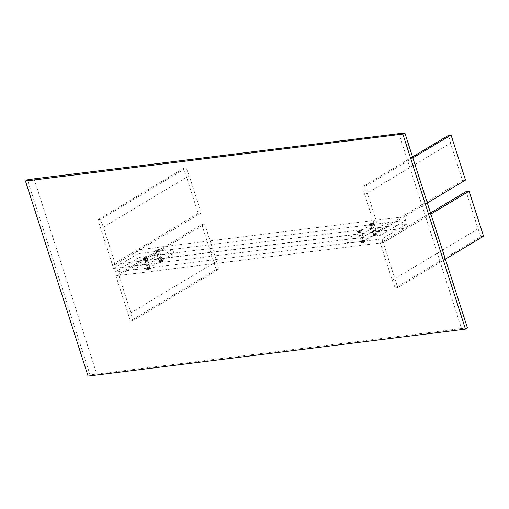 <?xml version="1.0" encoding="UTF-8"?>
<svg xmlns="http://www.w3.org/2000/svg" width="509" height="509" viewBox="0 0 509 509"><rect width="100%" height="100%" fill="white"/><g stroke="black" fill="none" stroke-linecap="round" stroke-linejoin="round"><path stroke-width="0.38" stroke-dasharray="2.54 1.91" d="M467.453 327.955L461.536 328.515L398.916 133.473M461.536 328.515L90.048 374.904L27.429 179.862M34.084 178.856L96.71 373.899M90.048 374.904L88.07 376.087M430.894 214.073L383.264 242.615L397.726 287.674L395.213 287.986L392.235 280.243L380.274 242.99L383.264 242.615L115.931 275.872L114.741 272.169L382.074 238.912L383.264 242.615L407.957 227.816L140.63 261.072L115.931 275.872L130.393 320.924L132.913 320.613L130.877 312.755L216.7 261.327L204.739 224.075L118.915 275.503L115.931 275.872L201.755 224.444L216.217 269.496L130.393 320.924M445.356 259.132L397.726 287.674M430.512 212.883L380.274 242.99M392.235 280.243L478.059 228.815L466.098 191.562M483.55 236.246L481.037 236.558L395.213 287.986M478.059 228.815L481.037 236.558M412.856 157.905L365.227 186.447L362.713 186.758L364.743 194.616L450.567 143.194L462.528 180.447L376.705 231.869L379.695 231.5L365.227 186.447M427.325 202.957L379.695 231.5L112.362 264.756L113.552 268.459L380.885 235.209L379.695 231.5L404.388 216.7L137.061 249.957L112.362 264.756L97.893 219.703L100.413 219.385L103.391 227.129L115.346 264.381L112.362 264.756L198.186 213.328L183.717 168.275L97.893 219.703M364.743 194.616L376.705 231.869M462.528 180.447L465.512 180.071M412.538 156.899L362.713 186.758M450.567 143.194L448.531 135.33M388.055 226.441L372.334 228.395L371.144 224.692L386.865 222.732L388.055 226.441L363.356 241.241L347.634 243.194L346.444 239.491L362.166 237.531L363.356 241.241M372.334 228.395L347.634 243.194M362.93 238.358C360.817 239.23 359.978 239.332 360.41 238.676C362.523 237.805 363.362 237.703 362.93 238.358L363.267 238.008L362.077 234.299L361.74 234.655C362.173 233.994 361.333 234.102 359.22 234.967L358.883 235.323L360.073 239.033L360.41 238.676M372.76 231.277C372.327 231.932 373.161 231.83 375.279 230.959C375.712 230.303 374.872 230.405 372.76 231.277L372.423 231.633L371.233 227.924L371.57 227.568C373.682 226.702 374.522 226.594 374.09 227.256C371.977 228.121 371.137 228.229 371.57 227.568M375.279 230.959L375.617 230.609L374.427 226.899L374.09 227.256M371.144 224.692L346.444 239.491M386.865 222.732L362.166 237.531M359.22 234.967C358.788 235.629 359.628 235.521 361.74 234.655M370.966 225.29C372.874 224.507 373.638 224.412 373.243 225.01C371.328 225.792 370.571 225.888 370.966 225.29L370.654 225.614L370.393 224.692L369.617 224.272L370.342 224.704L370.609 224.323C372.588 223.508 373.377 223.413 372.97 224.03C370.991 224.844 370.202 224.94 370.609 224.323M372.932 224.03C373.326 223.438 372.563 223.527 370.647 224.316C370.253 224.914 371.016 224.819 372.932 224.03L373.237 223.712L373.549 224.685L373.243 225.01M370.043 223.782C369.509 224.596 370.546 224.469 373.161 223.394C373.695 222.579 372.658 222.707 370.043 223.782L370.03 223.788C369.483 224.609 370.533 224.475 373.173 223.394L373.574 222.955L373.173 223.432C373.708 222.618 372.671 222.751 370.056 223.82C369.521 224.641 370.558 224.507 373.173 223.432M372.626 223.515L372.308 223.553L372.626 223.515M370.647 224.316L370.342 224.641M361.256 240.922C360.862 241.52 361.619 241.425 363.534 240.636C363.929 240.038 363.171 240.133 361.256 240.922L361.263 242.22L361.568 241.896C363.483 241.113 364.247 241.018 363.852 241.616C361.937 242.399 361.174 242.494 361.568 241.896M363.534 240.636L363.846 240.318L363.852 241.616M361.339 242.532C363.954 241.463 364.991 241.33 364.457 242.144C361.842 243.219 360.805 243.347 361.339 242.532C363.967 241.451 365.017 241.323 364.469 242.144C361.829 243.232 360.779 243.359 361.326 242.538L361.326 242.538M364.158 241.291L364.858 241.667L364.457 242.144M364.858 241.667L364.444 242.106C361.829 243.181 360.792 243.308 361.326 242.494C363.941 241.419 364.978 241.291 364.444 242.106L364.819 241.59L364.158 241.221L363.89 241.61C364.298 240.992 363.509 241.088 361.53 241.902L361.212 242.233L361.218 240.929C363.197 240.114 363.986 240.013 363.579 240.636C361.594 241.444 360.811 241.546 361.218 240.929M360.913 242.933L361.326 242.494L360.913 242.933M362.192 242.373L361.874 242.411L362.192 242.373M376.895 234.738C377.468 233.873 376.367 234.006 373.593 235.145C373.027 236.011 374.128 235.877 376.895 234.738L377.341 234.267L376.857 234.617C374.09 235.756 372.989 235.896 373.555 235.031C376.329 233.892 377.43 233.752 376.857 234.617M373.593 235.145L373.154 235.616L373.555 235.031M373.676 235.139C373.129 235.96 374.179 235.832 376.819 234.744C377.36 233.924 376.316 234.051 373.676 235.139L373.25 235.584L373.663 235.094C376.304 234.013 377.347 233.886 376.806 234.706C374.166 235.788 373.116 235.922 373.663 235.094L373.269 235.578L373.689 235.133C373.148 235.947 374.191 235.82 376.8 234.744L377.207 234.267L376.456 233.841L376.189 232.918L375.884 233.237C373.969 234.025 373.212 234.121 373.606 233.523C375.521 232.734 376.278 232.638 375.884 233.237M376.819 234.744L377.239 234.299L376.806 234.706M376.005 233.224C373.892 234.089 373.052 234.197 373.485 233.536C375.597 232.67 376.437 232.562 376.005 233.224L376.342 232.868L376.654 233.841L376.316 234.197C374.204 235.069 373.364 235.171 373.803 234.515C375.916 233.644 376.749 233.542 376.316 234.197M373.803 234.515L373.46 234.865L373.148 233.892L373.485 233.536M375.922 233.237C376.336 232.613 375.547 232.715 373.568 233.529C373.161 234.146 373.943 234.045 375.922 233.237L376.24 232.899L376.24 234.21C374.255 235.024 373.472 235.12 373.88 234.503C375.858 233.688 376.647 233.593 376.24 234.21M373.568 233.529L373.25 233.86L373.561 234.834L373.88 234.503M376.552 233.873L377.226 234.261M377.303 234.153L376.654 233.841M373.918 234.496C373.523 235.094 374.287 234.999 376.196 234.216C376.59 233.618 375.833 233.714 373.918 234.496L373.612 234.821L373.301 233.847L373.606 233.523M376.8 234.744C377.341 233.93 376.304 234.064 373.689 235.133M376.196 234.216L376.507 233.892M376.794 234.706C377.328 233.892 376.291 234.019 373.676 235.094C373.135 235.909 374.179 235.782 376.794 234.706L377.207 234.267M369.948 223.795C369.381 224.66 370.482 224.52 373.256 223.381C373.822 222.522 372.722 222.656 369.948 223.795L369.547 224.38L369.986 223.909C372.76 222.77 373.861 222.637 373.288 223.502C370.52 224.641 369.419 224.774 369.986 223.909M373.256 223.381L373.733 223.031L373.288 223.502M370.03 223.788C372.671 222.7 373.721 222.573 373.173 223.394L373.6 222.948L373.186 223.432C370.546 224.52 369.496 224.647 370.043 223.826C372.683 222.738 373.733 222.611 373.186 223.432M370.845 225.309C372.957 224.437 373.797 224.335 373.358 224.991C371.246 225.862 370.412 225.964 370.845 225.309L370.507 225.665L370.196 224.685L370.533 224.329C372.645 223.464 373.485 223.362 373.046 224.017C370.934 224.889 370.094 224.991 370.533 224.329M373.046 224.017L373.383 223.661L373.701 224.634L373.358 224.991M370.921 225.296C370.514 225.913 371.303 225.818 373.282 225.003C373.689 224.386 372.906 224.482 370.921 225.296L370.609 225.633L370.291 224.654M373.282 225.003L373.288 223.693L372.97 224.03M369.547 224.38L370.196 224.685M360.894 232.409C361.288 231.811 360.531 231.907 358.616 232.689C358.221 233.287 358.979 233.192 360.894 232.409L361.199 232.085L360.887 231.111L360.582 231.43C358.667 232.219 357.903 232.314 358.298 231.716C360.213 230.927 360.976 230.838 360.582 231.43M358.616 232.689L358.311 233.014L358.298 231.716M357.992 232.04L357.293 231.665L357.706 231.22C357.146 232.047 358.196 231.919 360.836 230.832L361.263 230.386L360.824 230.793C358.196 231.869 357.159 231.996 357.693 231.181C360.308 230.106 361.345 229.979 360.811 230.793C358.183 231.875 357.133 232.009 357.681 231.188C360.321 230.1 361.371 229.973 360.824 230.793L361.231 230.354L360.824 230.832C358.209 231.907 357.172 232.04 357.706 231.22C360.321 230.151 361.358 230.017 360.824 230.832M360.836 230.832C361.384 230.011 360.334 230.138 357.693 231.226L357.273 231.671L357.693 231.181M360.906 230.781C358.132 231.919 357.032 232.059 357.604 231.194C360.372 230.055 361.473 229.922 360.906 230.781L361.384 230.431L360.945 230.901C361.511 230.036 360.41 230.17 357.642 231.309L357.197 231.78L357.91 232.149L358.158 233.065L358.495 232.708C358.062 233.364 358.902 233.262 361.015 232.39L361.365 230.552M357.197 231.78L357.604 231.194M358.26 231.722C357.852 232.339 358.641 232.244 360.62 231.43C361.027 230.812 360.245 230.908 358.26 231.722L357.992 232.104L357.331 231.735L357.681 231.188M361.015 232.39C361.447 231.735 360.607 231.837 358.495 232.708M360.932 232.403C358.953 233.217 358.164 233.313 358.578 232.696C360.557 231.881 361.339 231.786 360.932 232.403L360.938 231.092L360.62 231.43M357.948 232.053L358.26 233.033L358.578 232.696M358.183 231.729C357.751 232.39 358.584 232.289 360.696 231.417C361.135 230.762 360.296 230.863 358.183 231.729L357.846 232.085M357.642 231.309C357.07 232.174 358.171 232.04 360.945 230.901M360.696 231.417L361.021 231.15M361.244 242.545C364.018 241.406 365.118 241.272 364.546 242.138C361.778 243.277 360.677 243.41 361.244 242.545L360.766 242.895L361.212 242.43C360.639 243.296 361.74 243.156 364.514 242.017L364.953 241.552L364.24 241.183L363.992 240.267L363.655 240.623C364.088 239.962 363.254 240.07 361.135 240.935L360.786 242.78M364.953 241.552L364.546 242.138M364.883 241.66L364.469 242.144M361.135 240.935C360.703 241.597 361.543 241.489 363.655 240.623M364.209 241.272L363.89 240.299L363.579 240.636M361.314 242.494C360.766 243.321 361.816 243.187 364.457 242.106C365.004 241.285 363.954 241.412 361.314 242.494M361.53 241.902C361.123 242.519 361.912 242.424 363.89 241.61M361.454 241.915C361.015 242.57 361.854 242.469 363.967 241.597C364.406 240.942 363.566 241.043 361.454 241.915L361.129 242.182M363.967 241.597L364.304 241.241M364.514 242.017C365.08 241.151 363.98 241.291 361.212 242.43M140.63 261.072L139.441 257.369L114.741 272.169M139.441 257.369L406.767 224.113L382.074 238.912M144.314 259.348C146.427 258.483 147.266 258.375 146.834 259.036C144.721 259.902 143.882 260.01 144.314 259.348L143.977 259.705L143.729 258.795L143.099 258.502L143.729 258.795L144.702 261.97L145.046 261.613C147.158 260.742 147.992 260.64 147.559 261.302C145.447 262.167 144.607 262.269 145.046 261.613L144.702 261.97L145.892 265.673L146.236 265.316C145.797 265.978 146.637 265.87 148.749 265.004C149.182 264.343 148.348 264.451 146.236 265.316C145.797 265.978 146.637 265.87 148.749 265.004C149.182 264.343 148.348 264.451 146.236 265.316L145.892 265.673L146.936 268.911L147.273 268.555C149.385 267.689 150.225 267.581 149.786 268.243C147.674 269.108 146.834 269.216 147.273 268.555C149.385 267.689 150.225 267.581 149.786 268.243C147.674 269.108 146.834 269.216 147.273 268.555L147.031 269.07C149.805 267.931 150.906 267.798 150.333 268.663C147.559 269.802 146.458 269.935 147.031 269.07C149.805 267.931 150.906 267.798 150.333 268.663C147.559 269.802 146.458 269.935 147.031 269.07L146.605 269.426L146.961 267.581C149.073 266.71 149.913 266.608 149.474 267.27C147.362 268.135 146.522 268.237 146.961 267.581M149.474 267.27L149.811 266.913L150.06 267.823L150.689 268.109L150.06 267.823L149.086 264.648L148.749 265.004L149.086 264.648L147.896 260.945L147.559 261.302L147.896 260.945L146.859 257.707L146.522 258.063C144.41 258.928 143.57 259.03 144.002 258.375C146.115 257.503 146.955 257.401 146.522 258.063C144.41 258.928 143.57 259.03 144.002 258.375C146.115 257.503 146.955 257.401 146.522 258.063L146.764 257.541C143.99 258.68 142.889 258.82 143.462 257.955C146.236 256.816 147.336 256.676 146.764 257.541C143.99 258.68 142.889 258.82 143.462 257.955C146.236 256.816 147.336 256.676 146.764 257.541L147.184 257.191L146.834 259.036M161.099 257.605C158.986 258.47 158.146 258.578 158.579 257.917C160.691 257.051 161.531 256.943 161.099 257.605C158.986 258.47 158.146 258.578 158.579 257.917C160.691 257.051 161.531 256.943 161.099 257.605L161.436 257.249L161.099 257.605M158.242 258.273L158.579 257.917L158.242 258.273L159.285 261.511L158.967 260.538L159.311 260.182C158.872 260.837 159.711 260.735 161.824 259.87L162.161 259.514L162.409 260.423L163.039 260.71L162.409 260.423L160.246 253.546L159.909 253.902L160.246 253.546L159.209 250.307L159.521 251.281L159.183 251.637C159.616 250.975 158.776 251.083 156.664 251.949L156.327 252.305L156.078 251.395L155.449 251.102L156.078 251.395L157.052 254.57L157.389 254.214L157.052 254.57L158.242 258.273M406.767 224.113L407.957 227.816M150.772 268.192L150.371 268.777C150.938 267.912 149.837 268.052 147.069 269.191L146.605 269.426M163.122 260.793L162.683 261.263C163.249 260.398 162.148 260.532 159.381 261.671C158.808 262.536 159.909 262.402 162.683 261.263C163.255 260.398 162.155 260.532 159.381 261.671C158.808 262.536 159.909 262.402 162.683 261.263L163.16 260.913L162.715 261.378C159.947 262.517 158.846 262.657 159.412 261.791C162.186 260.653 163.287 260.513 162.715 261.378M158.954 262.027L159.622 261.155C159.183 261.817 160.023 261.709 162.136 260.843C162.575 260.182 161.735 260.29 159.622 261.155C159.183 261.817 160.023 261.709 162.136 260.843C162.575 260.182 161.735 260.29 159.622 261.155L158.954 262.027L159.412 261.791M162.136 260.843L162.473 260.487L162.136 260.843M150.123 267.887L149.786 268.243L150.123 267.887M173.874 253.081L172.685 249.378L156.963 251.331L158.153 255.041L173.874 253.081L149.182 267.88L147.992 264.177L132.264 266.131L133.453 269.84L149.182 267.88M158.153 255.041L133.453 269.84M172.685 249.378L147.992 264.177M156.963 251.331L132.264 266.131M157.389 254.214C156.957 254.869 157.796 254.767 159.909 253.902C160.341 253.24 159.502 253.342 157.389 254.214C159.502 253.342 160.341 253.24 159.909 253.902C157.796 254.767 156.957 254.869 157.389 254.214M137.061 249.957L138.251 253.66L405.578 220.41L380.885 235.209M138.251 253.66L113.552 268.459M147.559 261.302C147.992 260.64 147.158 260.742 145.046 261.613C144.607 262.269 145.447 262.167 147.559 261.302M405.578 220.41L404.388 216.7M143.016 258.419L143.423 257.84C142.851 258.699 143.952 258.566 146.726 257.427L147.184 257.191M155.366 251.02L155.811 250.555C155.239 251.421 156.339 251.281 159.113 250.142C159.68 249.276 158.579 249.416 155.811 250.555C155.239 251.421 156.339 251.281 159.113 250.142C159.686 249.276 158.585 249.416 155.811 250.555L155.328 250.905L155.773 250.441C158.541 249.302 159.641 249.162 159.075 250.027C156.301 251.166 155.2 251.306 155.773 250.441M159.533 249.792L158.865 250.663C159.304 250.002 158.464 250.104 156.352 250.975C155.919 251.631 156.753 251.529 158.865 250.663C159.304 250.002 158.464 250.104 156.352 250.975C155.919 251.631 156.753 251.529 158.865 250.663L159.533 249.792L159.075 250.027M143.665 258.731L144.002 258.375L143.665 258.731M156.352 250.975L156.015 251.331L156.352 250.975M156.785 251.936C156.39 252.534 157.147 252.439 159.062 251.65C159.457 251.052 158.7 251.147 156.785 251.936L156.479 252.254L156.161 251.281L156.473 250.962C158.382 250.173 159.145 250.078 158.751 250.676C156.836 251.465 156.078 251.554 156.473 250.962M159.062 251.65L159.056 250.352L158.751 250.676M155.862 250.428C158.477 249.353 159.514 249.225 158.98 250.04C156.365 251.115 155.328 251.242 155.862 250.428C158.49 249.346 159.54 249.213 158.993 250.04C156.352 251.122 155.309 251.249 155.849 250.428L155.449 250.867L155.849 250.428M158.993 250.04L159.419 249.595L158.993 250.078C156.378 251.153 155.34 251.281 155.875 250.466C158.49 249.391 159.527 249.264 158.993 250.078L159.419 249.595L158.98 250.04M155.875 250.466L155.461 250.905L156.161 251.281M147.076 267.562C148.991 266.78 149.754 266.684 149.36 267.282C147.445 268.065 146.681 268.16 147.076 267.562L146.77 267.887L147.082 268.86L147.387 268.542C146.993 269.14 147.756 269.045 149.671 268.256L149.926 267.88L150.613 268.237L150.276 268.752C147.635 269.834 146.592 269.961 147.133 269.14L146.732 269.579L147.133 269.14C146.611 269.955 147.648 269.827 150.263 268.752L150.683 268.313L150.276 268.79C150.81 267.976 149.773 268.103 147.158 269.178L146.726 269.624L147.146 269.178C146.598 270.005 147.648 269.872 150.289 268.79L150.639 268.237L149.977 267.868L149.71 268.249C147.731 269.064 146.942 269.166 147.349 268.542C149.334 267.734 150.117 267.632 149.71 268.249M149.977 267.931L149.665 266.958L149.36 267.282M147.158 269.178C146.624 269.993 147.661 269.865 150.276 268.79C150.836 267.963 149.786 268.097 147.146 269.178M148.011 269.019L147.693 269.057L148.011 269.019M149.493 268.128L149.175 268.167L149.493 268.128M149.671 268.256C150.066 267.658 149.302 267.753 147.387 268.542M150.263 268.752C150.798 267.938 149.761 268.065 147.146 269.14C149.773 268.058 150.823 267.925 150.276 268.752M159.495 261.741C162.11 260.665 163.147 260.538 162.613 261.352C159.998 262.428 158.961 262.555 159.495 261.741L159.082 262.18L159.508 261.779C162.136 260.697 163.185 260.563 162.638 261.391C159.998 262.472 158.948 262.606 159.495 261.779C162.123 260.703 163.16 260.576 162.625 261.391C160.011 262.466 158.973 262.593 159.508 261.779L159.069 262.224L159.482 261.741C158.935 262.561 159.985 262.434 162.625 261.352L162.988 260.837L162.613 261.352C163.173 260.525 162.123 260.659 159.482 261.741M163.052 260.907L162.638 261.391L163.026 260.913M161.824 259.87C162.256 259.208 161.423 259.31 159.311 260.182M161.747 259.876C159.762 260.691 158.98 260.786 159.387 260.169C161.366 259.355 162.155 259.259 161.747 259.876L162.059 259.545L162.326 260.468L162.988 260.837L162.276 260.481L162.021 260.856C160.106 261.645 159.342 261.741 159.737 261.142C161.652 260.353 162.416 260.258 162.021 260.856M159.699 261.142C159.292 261.766 160.081 261.664 162.059 260.85C162.466 260.233 161.677 260.334 159.699 261.142L159.381 261.48L159.387 260.169M162.059 260.85L162.377 260.519M161.703 259.883C162.097 259.285 161.34 259.38 159.425 260.163C159.031 260.761 159.794 260.665 161.703 259.883L162.015 259.558L162.326 260.532M159.425 260.163L159.12 260.487L159.432 261.461L159.737 261.142M160.042 261.658L160.36 261.62L160.042 261.658M156.664 251.949C156.231 252.61 157.071 252.502 159.183 251.637M156.747 251.942C158.725 251.128 159.508 251.026 159.101 251.643C157.122 252.458 156.333 252.559 156.747 251.942L156.428 252.273L156.161 251.351L155.442 250.912L155.862 250.466C155.315 251.293 156.365 251.16 159.005 250.078C159.552 249.251 158.503 249.385 155.862 250.466M158.789 250.67C159.196 250.053 158.414 250.148 156.428 250.962C156.021 251.58 156.81 251.484 158.789 250.67L159.107 250.339L159.101 251.643M156.428 250.962L156.117 251.3M146.713 259.049C144.798 259.838 144.041 259.934 144.435 259.336C146.35 258.547 147.107 258.451 146.713 259.049L146.707 257.751L146.401 258.076C146.796 257.478 146.038 257.573 144.123 258.362L143.862 258.731L143.182 258.375L143.519 257.828C142.978 258.642 144.015 258.515 146.63 257.439L147.069 256.994L146.643 257.439C147.19 256.612 146.14 256.746 143.5 257.828L143.08 258.273L143.513 257.866C146.153 256.784 147.203 256.651 146.656 257.478C147.184 256.663 146.14 256.791 143.532 257.866L143.112 258.305M143.818 258.68L144.13 259.654L144.435 259.336M146.63 257.439C147.171 256.625 146.134 256.752 143.519 257.828C142.959 258.648 144.002 258.521 146.643 257.439M144.492 258.057L144.174 258.095L144.492 258.057M144.123 258.362C143.729 258.954 144.486 258.865 146.401 258.076M143.532 257.866C142.991 258.68 144.028 258.553 146.643 257.478C144.015 258.559 142.972 258.693 143.513 257.866M146.726 257.427C147.298 256.561 146.198 256.701 143.423 257.84M146.751 259.043C147.165 258.426 146.376 258.527 144.397 259.342C143.99 259.959 144.772 259.857 146.751 259.043L146.757 257.739L146.439 258.069C144.461 258.884 143.672 258.979 144.079 258.362C146.064 257.548 146.846 257.452 146.439 258.069M144.397 259.342L144.079 259.673L144.079 258.362M143.767 258.699L143.093 258.311M147.069 269.191C146.497 270.056 147.597 269.916 150.371 268.777M147.037 267.569C146.63 268.186 147.413 268.09 149.398 267.276C149.805 266.659 149.016 266.754 147.037 267.569L147.031 268.879L147.349 268.542M149.398 267.276L149.716 266.945L150.028 267.919M130.877 312.755L118.915 275.503M204.739 224.075L201.755 224.444M216.217 269.496L218.736 269.185L132.913 320.613M216.7 261.327L218.736 269.185M103.391 227.129L189.208 175.7L201.17 212.959L115.346 264.381M201.17 212.959L198.186 213.328M183.717 168.275L186.237 167.957L100.413 219.385M189.208 175.7L186.237 167.957M373.224 223.782L373.574 223.095M372.27 223.597L372.143 223.209M370.787 224.488L370.66 224.1M372.543 223.082L372.664 223.47M371.061 223.966L371.188 224.361M361.275 242.15L360.926 242.838M362.23 242.329L362.357 242.723M363.712 241.444L363.84 241.832M361.956 242.85L361.829 242.456M363.439 241.96L363.311 241.571M373.25 235.451L373.568 234.77M373.479 234.783L373.135 235.381M375.788 234.56L375.661 234.172M374.306 235.451L374.179 235.056M373.625 234.751L373.275 235.438M376.062 234.045L376.189 234.433M374.579 234.929L374.707 235.323M373.6 223.082L373.275 223.763M373.371 223.75L373.714 223.152M358.711 231.366L358.839 231.76M360.194 230.482L360.321 230.87M360.875 231.181L361.225 230.494M358.438 231.888L358.311 231.5M359.92 230.997L359.793 230.609M361.25 230.482L360.926 231.162M360.9 242.85L361.225 242.169M159.393 249.734L159.043 250.422M157.962 249.855L158.089 250.243M156.479 250.74L156.607 251.128M158.49 250.116L158.363 249.722M157.007 251.001L156.88 250.613M146.745 269.484L147.095 268.79M148.176 269.363L148.049 268.975M149.659 268.478L149.531 268.084M147.655 269.102L147.775 269.49M149.137 268.211L149.258 268.606M159.393 261.41L159.069 262.09M161.48 260.812L161.607 261.206M159.998 261.702L160.125 262.09M159.094 262.084L159.444 261.391M162.008 261.079L161.881 260.684M160.526 261.963L160.399 261.575M159.101 250.409L159.419 249.722M144.658 258.4L144.531 258.012M146.14 257.516L146.013 257.121M147.044 257.134L146.7 257.821M144.136 258.139L144.257 258.527M145.612 257.255L145.739 257.643M146.751 257.808L147.069 257.121M147.044 268.809L146.719 269.49"/><path stroke-width="0.76" d="M25.45 181.045L27.429 179.862L34.084 178.856L404.833 132.913L467.453 327.955L465.481 329.138L88.07 376.087L25.45 181.045L402.861 134.096L465.481 329.138M404.833 132.913L402.861 134.096M430.512 212.883L466.098 191.562L469.082 191.193L430.894 214.073M469.082 191.193L483.55 236.246L445.356 259.132M427.325 202.957L465.512 180.071L451.05 135.019L412.856 157.905M451.05 135.019L448.531 135.33L412.538 156.899"/></g></svg>
